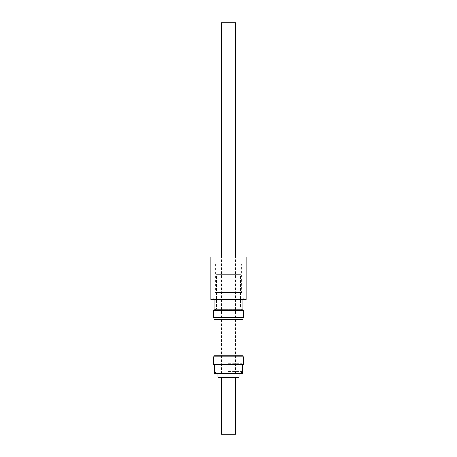 <?xml version="1.0" encoding="UTF-8"?>
<svg xmlns="http://www.w3.org/2000/svg" width="457" height="457" viewBox="0 0 457 457"><rect width="100%" height="100%" fill="white"/><g stroke="black" fill="none" stroke-linecap="round" stroke-linejoin="round"><path stroke-width="0.34" stroke-dasharray="2.29 1.71" d="M221.411 434.15L235.589 434.15M228.5 377.419L221.411 377.419L228.5 377.419M242.964 309.903L214.036 309.903M214.967 292.491L242.033 292.491L214.967 292.491L214.967 309.783L228.5 309.783L214.036 309.795M214.116 299.586L214.116 298.021L212.556 299.586L244.444 299.586L242.884 298.021L214.116 298.021L242.884 298.021L242.884 299.586M214.116 309.795L242.884 309.795L214.116 309.795M242.033 292.491L242.033 309.783L228.5 309.783L242.033 309.783C241.782 310.234 241.245 309.635 240.416 307.978L216.584 307.978L240.416 307.978L240.416 274.623L216.584 274.623L240.416 274.623M241.69 263.843L215.31 263.843L241.69 263.843L241.69 292.491L215.31 292.491L241.69 292.491M215.31 263.843L215.31 292.491M244.101 257.034L212.899 257.034L244.101 257.034L244.101 263.843L212.899 263.843L244.101 263.843M212.899 257.034L212.899 263.843M228.5 363.692L241.833 363.692L228.5 363.692M213.893 355.746L243.107 355.746M243.107 319.437L213.893 319.437M213.242 356.883L243.758 356.883M215.167 373.9L241.833 373.9M242.399 373.335L214.601 373.335M213.242 364.543L243.758 364.543M217.863 377.419L239.137 377.419M224.41 373.9L239.137 373.9L224.41 373.9M221.411 22.85L235.589 22.85M228.5 356.883L242.964 356.883L228.5 356.883M228.5 364.543L242.399 364.543L228.5 364.543M242.964 309.795L214.967 309.783C216.521 308.783 217.058 308.178 216.584 307.978L216.584 274.623M210.854 257.034L246.146 257.034M210.854 299.586L246.146 299.586M244.444 299.586L212.556 299.586M213.522 317.221L243.478 317.221M212.716 318.021L244.284 318.021M213.522 310.412L243.478 310.412M228.5 371.632L241.833 371.632L228.5 371.632M236.16 274.623L236.16 363.692M241.833 363.692L241.833 371.632C242.01 372.324 241.445 372.895 240.131 373.335M235.732 373.335L235.732 373.9M221.411 373.9L221.411 257.034M235.589 373.9L235.589 257.034M221.268 373.335L221.268 373.9M216.869 373.335C215.555 372.895 214.99 372.324 215.167 371.632L215.167 363.692M220.84 274.623L220.84 363.692"/><path stroke-width="0.69" d="M235.589 377.419L235.589 434.15L221.411 434.15L221.411 377.419M213.522 310.412L214.036 309.903L242.964 309.903L243.478 310.412L213.522 310.412L213.522 317.221L212.716 318.021L244.284 318.021L243.478 317.221L213.522 317.221M243.478 310.412L243.478 317.221M214.036 309.903L242.964 309.903M214.116 299.586L214.116 309.795M242.884 299.586L242.884 309.795M246.146 257.034L210.854 257.034L210.854 299.586L246.146 299.586L246.146 257.034M228.5 355.746L213.893 355.746L213.893 319.437L243.107 319.437L243.107 355.746L228.5 355.746M228.5 373.9L215.167 373.9L214.601 373.335L242.399 373.335L241.833 373.9L228.5 373.9M228.5 364.543L213.242 364.543L213.242 356.883L243.758 356.883L243.758 364.543L228.5 364.543M239.137 373.9L239.137 377.419L217.863 377.419L217.863 373.9M235.589 257.034L235.589 22.85L221.411 22.85L221.411 257.034M214.036 319.437L214.036 318.021M214.036 355.746L214.036 356.883M214.601 364.543L214.601 373.335M242.399 364.543L242.399 373.335M242.964 355.746L242.964 356.883M242.964 319.437L242.964 318.021"/></g></svg>

